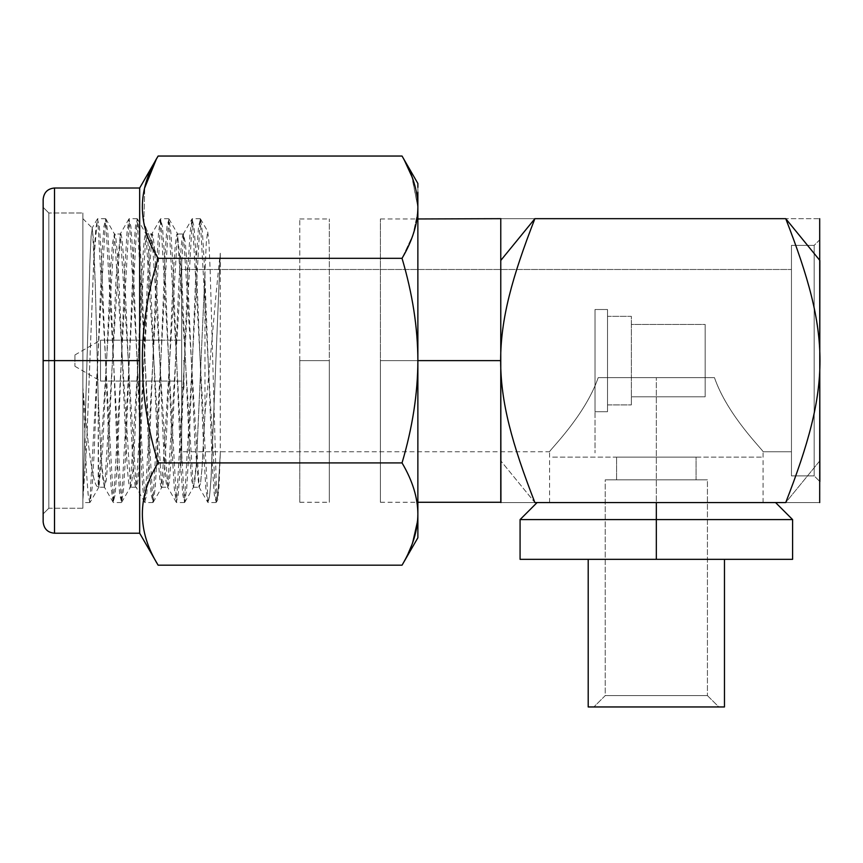 <?xml version="1.0" encoding="UTF-8"?>
<svg xmlns="http://www.w3.org/2000/svg" width="863" height="863" viewBox="0 0 863 863"><rect width="100%" height="100%" fill="white"/><g stroke="black" fill="none" stroke-linecap="round" stroke-linejoin="round"><path stroke-width="0.65" stroke-dasharray="4.32 3.24" d="M181.683 462.816L181.683 258.425L181.683 462.816M181.683 451.748L181.683 269.493L181.683 451.748L181.683 269.493L791.457 269.493L791.457 451.748L763.075 451.748C763.485 450.432 727.779 416.031 714.467 377.649L598.199 377.649C585.125 415.642 549.504 450.087 549.591 451.748L181.683 451.748L549.591 451.748C549.504 450.087 585.125 415.642 598.199 377.649L714.467 377.649L598.199 377.649C584.877 416.063 549.148 450.475 549.591 451.748C549.148 450.475 584.877 416.063 598.199 377.649L714.467 377.649C727.552 415.664 763.205 450.13 763.075 451.748L791.457 451.748L791.457 269.493L791.457 451.748L791.457 269.493L181.683 269.493L181.683 451.748M520.076 559.332L656.333 559.332L656.333 502.557L549.591 502.557L656.333 502.557L656.333 377.649L656.333 502.557L763.075 502.557L549.591 502.557L763.075 502.557L656.333 502.557L656.333 377.649L714.467 377.649C727.779 416.031 763.485 450.432 763.075 451.748C763.205 450.13 727.552 415.664 714.467 377.649L656.333 377.649L656.333 502.557L775.567 502.557L656.333 502.557L656.333 519.591L520.076 519.591L656.333 519.591L656.333 559.332L520.076 559.332L724.467 559.332M819.85 481.554L819.85 239.687L814.176 245.362L814.176 475.88L819.85 481.554L814.176 475.88L814.176 245.362L819.85 239.687L819.85 481.554L819.85 239.687L819.85 481.554L819.85 460.788L785.74 502.557C831.403 385.308 831.382 335.944 785.74 218.673C831.393 218.673 831.393 218.673 785.74 218.673C831.393 218.673 831.393 218.673 785.74 218.673L534.877 218.673C489.224 218.673 489.224 218.673 534.877 218.673C489.235 335.944 489.224 385.308 534.877 502.557C489.224 502.557 489.224 502.557 534.877 502.557L785.74 502.557C831.393 502.557 831.393 502.557 785.74 502.557L534.877 502.557C489.224 502.557 489.224 502.557 534.877 502.557L500.767 460.788L500.767 502.277L500.767 460.788L534.877 502.557C489.224 385.308 489.235 335.944 534.877 218.673C489.224 218.673 489.224 218.673 534.877 218.673L785.74 218.673C831.382 335.944 831.403 385.308 785.74 502.557L819.85 460.788L819.85 218.965M500.767 218.965L500.767 460.788L500.767 218.965M819.85 502.277L819.85 260.453C819.85 206.462 819.85 206.462 819.85 260.453M785.74 502.557C831.393 502.557 831.393 502.557 785.74 502.557M814.176 475.88L814.176 245.362L791.457 245.362L791.457 475.88L814.176 475.88L791.457 475.88L791.457 245.362L814.176 245.362L814.176 475.88M791.457 475.88L791.457 245.362L791.457 475.88M299.774 360.615L299.774 218.965L299.774 360.615L329.299 360.615L329.299 218.965L329.299 360.615L299.774 360.615L299.774 502.277L299.774 360.615L329.299 360.615L329.299 502.277L329.299 360.615L299.774 360.615M417.865 511.878L417.875 360.615C417.778 327.757 412.503 293.657 402.039 258.317L158.123 258.317C137.088 326.527 137.088 394.736 158.123 462.924L402.039 462.924L158.123 462.924C137.098 497.012 137.109 531.101 158.134 565.189C137.109 531.101 137.098 497.012 158.123 462.924C137.088 394.736 137.088 326.527 158.123 258.317L402.039 258.317L412.935 234.995L417.681 212.514L412.935 234.995L402.039 258.317C412.503 293.657 417.778 327.757 417.875 360.615L380.4 360.615L380.4 218.965L380.4 360.615L500.767 360.615L380.4 360.615L380.4 502.277L380.4 360.615L417.875 360.615C417.778 393.485 412.503 427.584 402.039 462.924C412.492 480.583 417.768 497.617 417.865 514.035L417.875 360.615C417.778 393.485 412.503 427.584 402.039 462.924C412.492 480.583 417.768 497.617 417.865 514.035L417.865 514.542M724.467 706.959L588.199 706.959L724.467 706.959M593.884 706.959L718.793 706.959L593.884 706.959L718.793 706.959L707.433 695.6L605.233 695.6L593.884 706.959L605.233 695.6L707.433 695.6L718.793 706.959L593.884 706.959M656.333 559.332L792.601 559.332M792.601 519.591L656.333 519.591L792.601 519.591M656.333 502.557L537.099 502.557L656.333 502.557M707.433 695.6L605.233 695.6L605.233 479.85L707.433 479.85L707.433 695.6L707.433 479.85L605.233 479.85L605.233 695.6L707.433 695.6M707.433 479.85L605.233 479.85L707.433 479.85M696.074 479.85L616.592 479.85L696.074 479.85L696.074 457.142L616.592 457.142L616.592 479.85L696.074 479.85L616.592 479.85L616.592 457.142L696.074 457.142L696.074 479.85M761.371 457.142L551.295 457.142L761.371 457.142M616.592 457.142L696.074 457.142L616.592 457.142M181.683 360.615L181.683 452.881L181.683 360.615C181.683 327.066 181.683 327.066 181.683 360.615C181.683 394.164 181.683 394.164 181.683 360.615L181.683 386.732L181.683 360.615L183.959 360.615L183.959 389.008L183.959 360.615L181.683 360.615M181.683 390.141L181.683 331.09L181.683 390.141M607.509 411.716L607.509 309.515L607.509 411.716L607.509 309.515L595.017 309.515L595.017 411.716L595.017 309.515L595.017 411.716L607.509 411.716L595.017 411.716L595.017 309.515L607.509 309.515L607.509 411.716M607.509 390.141L607.509 331.09L607.509 390.141M595.017 360.615L595.017 452.881L595.017 360.615M181.683 381.058L181.683 340.184L181.683 381.058L100.518 381.058L100.518 340.184L181.683 340.184L181.683 381.058L181.683 340.184L100.518 340.184L100.518 381.058L181.683 381.058M705.157 396.786L705.157 324.445L705.157 396.786L705.157 324.445L705.157 396.786L631.349 396.786L631.349 404.909L607.509 404.909L607.509 316.333L631.349 316.333L631.349 324.445L705.157 324.445L705.157 396.786L705.157 324.445L631.349 324.445L631.349 316.333L607.509 316.333L607.509 404.909L631.349 404.909L631.349 396.786L705.157 396.786L705.157 324.445L631.349 324.445L631.349 396.786L705.157 396.786L631.349 396.786L631.349 404.909L631.349 316.333L631.349 396.786L631.349 324.445L705.157 324.445L705.157 396.786M74.941 360.615C74.941 353.323 74.941 353.323 74.941 360.615C74.941 367.908 74.941 367.908 74.941 360.615L74.941 354.941L74.941 360.615L100.518 360.615L100.518 340.184L100.518 360.615L74.941 360.615L74.941 366.3L74.941 360.615L100.518 360.615L100.518 381.058L100.518 360.615L74.941 360.615M43.15 199.375L43.15 360.615L54.509 360.615L54.509 533.215L54.509 360.615L43.15 360.615L43.15 521.867L43.15 199.375L43.15 521.867M43.15 513.917L43.15 207.325L43.15 513.917L43.15 207.325L48.824 212.999L48.824 508.242L43.15 513.917L48.824 508.242L48.824 212.999L43.15 207.325L43.15 513.917M54.509 360.615L54.509 188.015L54.509 360.615L139.666 360.615L139.666 188.015L139.666 533.215L139.666 360.615L54.509 360.615M158.123 258.317L143.83 222.568L144.747 187.746L143.83 222.568L158.123 258.317M417.703 519.105L411.845 544.866L417.703 519.105M408.242 553.356L402.039 565.189L408.242 553.356M417.865 211.597L417.865 210.097L417.865 211.597M403.453 158.544L404.326 160.14M412.093 177.044L417.865 207.196L411.64 175.836M417.875 192.158L417.875 187.347M417.875 537.757L417.875 533.895M417.875 521.403L417.865 518.976M417.875 505.394L417.875 215.836L417.875 505.394M417.865 517.045L417.865 514.035M406.851 164.995L408.167 167.713M48.824 212.999L48.824 508.242L82.891 508.242L82.891 212.999L48.824 212.999L82.891 212.999L82.891 508.242L48.824 508.242L48.824 212.999M82.891 212.999L82.891 508.242L82.891 212.999M82.891 387.735L82.891 218.673L82.891 499.947L90.032 257.994L91.23 234.164L92.438 228.382L95.318 285.88L98.22 397.606L98.22 486.743C93.053 488.285 87.897 446.387 82.891 387.735L86.505 472.859L88.317 496.268L90.119 502.298L92.093 488.199L94.067 454.672L101.953 254.294L103.916 226.408L105.89 218.943L107.864 233.053L109.838 266.591L117.724 466.959L119.698 494.844L121.661 502.288L123.636 488.167L125.61 454.618L133.495 254.261L135.469 226.386L137.433 218.943L139.407 233.086L141.381 266.635L149.267 466.991L151.241 494.866L153.204 502.288L155.178 488.145L157.152 454.585L165.038 254.24L167.012 226.376L168.986 218.954L170.95 233.096L172.924 266.656L180.809 467.002L182.783 494.866L184.747 502.288L186.721 488.145L188.695 454.596L196.581 254.251L198.555 226.386L200.518 218.943L202.492 233.075L204.466 266.624L212.352 466.959L214.315 494.844L216.289 502.288L218.296 487.822L220.292 453.42L218.986 487.455L217.67 499.86L216.43 490.087L210.194 271.316L208.932 242.028L207.681 231.381L206.322 242.244L196.473 462.687L193.636 486.926L191.672 480.659L189.698 456.128L181.813 277.498L177.519 234.002C172.287 225.728 167.001 495.092 161.748 487.228C156.494 495.233 151.219 225.923 145.976 234.002C140.701 226.538 135.491 494.639 130.205 487.228C124.973 495.373 119.687 226.182 114.434 234.002L112.503 243.237L110.583 269.569L102.87 445.437L99.008 486.937L98.22 486.743C93.053 488.285 87.897 446.387 82.891 387.735L82.891 499.947L89.881 262.19L91.057 236.613L92.233 228.026L93.722 242.762L95.221 282.438L98.22 397.606L101.424 462.385L103.021 480.853L104.617 487.228L120.389 234.002L114.434 234.002L98.662 487.228L98.22 397.606L101.251 459.763L104.283 486.937L106.246 480.615L108.22 456.02L116.106 277.379L120.389 234.002C125.631 225.923 130.906 495.233 136.16 487.228L151.931 234.002L145.976 234.002L130.205 487.228L136.16 487.228C141.413 495.092 146.699 225.728 151.931 234.002C157.228 226.796 162.417 494.499 167.702 487.228L183.474 234.002L177.519 234.002L161.748 487.228L167.702 487.228C170.313 489.138 172.945 428.728 175.588 360.583C178.242 292.535 180.809 232.794 183.474 234.002L185.405 243.237L187.336 269.558L195.049 445.384L198.9 486.926L200.421 483.819L201.931 469.558L204.963 413.679C210.119 366.074 215.178 297.066 220.292 253.215L210.917 480.82L209.353 498.167L207.789 502.288L205.815 488.145L203.841 454.585L195.955 254.251L193.992 226.376L192.018 218.943L190.043 233.086L188.069 266.624L180.194 466.969L178.22 494.844L176.246 502.288L174.272 488.178L172.309 454.639L164.423 254.305L162.449 226.408L160.475 218.943L158.512 233.042L156.537 266.548L148.652 466.894L146.678 494.812L144.704 502.298L142.74 488.221L140.766 454.715L132.88 254.358L130.906 226.44L128.943 218.943L126.969 233.01L124.995 266.505L117.109 466.872L115.135 494.801L113.172 502.298L111.198 488.231L109.223 454.736L101.338 254.369L99.364 226.44L97.4 218.932L93.765 259.979L86.516 447.239L82.891 499.947L86.591 445.502L94.002 255.491L95.858 228.177L97.702 218.673L113.474 502.557L129.234 218.673L145.016 502.557L160.788 218.673L176.548 502.557L192.33 218.673L208.102 502.557L209.623 496.052L211.144 477.153L220.292 253.215L220.292 453.42L218.134 489.677L215.987 502.557L200.216 218.673L184.434 502.557L168.673 218.673L152.902 502.557L137.12 218.673L121.359 502.557L105.588 218.673L89.806 502.557L88.08 494.186L86.354 470.119L82.891 387.735M137.433 218.965L145.976 234.002L151.931 234.002L167.702 487.228L161.748 487.228L145.976 234.002M130.55 486.937L114.434 234.002L120.389 234.002L136.16 487.228L130.205 487.228M105.89 218.965L114.434 234.002M144.704 502.298L136.16 487.228M176.246 502.288L167.702 487.228M204.963 273.949L196.214 466.441L194.747 481.921L193.29 487.228L177.519 234.002L183.474 234.002L199.245 487.228L200.68 482.137L202.104 467.261L204.963 413.679L204.963 273.949M89.806 502.557L82.891 502.557L82.891 499.947M549.591 502.557L549.591 451.748M763.075 502.557L763.075 451.748M299.774 218.965L329.299 218.965M380.4 218.965L417.875 218.965M299.774 502.277L329.299 502.277M380.4 502.277L417.875 502.277M74.941 354.941L100.518 340.184M74.941 366.3L100.518 381.058M181.683 386.732L183.959 389.008M82.891 218.673L92.276 228.069M99.008 486.915L90.119 502.277M121.661 502.277L130.55 486.915M153.204 502.277L162.093 486.915M168.986 218.954L177.864 234.315M184.747 502.288L193.636 486.926M200.518 218.954L207.778 231.489M216.289 502.288L217.756 499.753M104.617 487.228L98.662 487.228M183.129 234.315L192.018 218.954M198.9 486.926L207.789 502.288M160.475 218.943L151.586 234.305M128.943 218.943L120.054 234.305M113.172 502.298L104.283 486.937M97.4 218.943L92.071 228.145M193.29 487.228L199.245 487.228M215.987 502.546L208.102 502.546M200.216 218.684L192.33 218.684M184.434 502.546L176.548 502.546M168.673 218.695L160.788 218.695M152.902 502.557L145.016 502.557M137.12 218.684L129.234 218.684M121.359 502.536L113.474 502.536M105.588 218.684L97.702 218.684"/><path stroke-width="1.29" d="M785.74 502.557L534.877 502.557C489.224 502.557 489.224 502.557 534.877 502.557L785.74 502.557C831.393 502.557 831.393 502.557 785.74 502.557C831.382 385.297 831.403 335.934 785.74 218.673C831.393 218.673 831.393 218.673 785.74 218.673L819.85 260.453L785.74 218.673L534.877 218.673C489.224 335.934 489.235 385.297 534.877 502.557C489.235 385.297 489.224 335.934 534.877 218.673C489.224 218.673 489.224 218.673 534.877 218.673L500.767 260.453L534.877 218.673L785.74 218.673C831.403 335.934 831.382 385.297 785.74 502.557M417.875 502.277L500.767 502.277L500.767 218.965L500.767 360.615L417.875 360.615L500.767 360.615L500.928 502.557M819.688 218.673L819.85 481.554M819.85 260.453L819.688 502.557M588.199 706.959L724.467 706.959L724.467 559.332L724.467 706.959L588.199 706.959L588.199 559.332L588.199 706.959M724.467 559.332L520.076 559.332L520.076 519.591L656.333 519.591L656.333 559.332L656.333 519.591L792.601 519.591L656.333 519.591L656.333 502.557L656.333 519.591L520.076 519.591L537.099 502.557M775.567 502.557L792.601 519.591L792.601 559.332L656.333 559.332M139.666 533.215L139.666 360.615L139.666 533.215L158.134 565.189L139.666 533.215L54.509 533.215C47.67 532.611 43.884 528.825 43.15 521.867L43.15 360.615L54.509 360.615L54.509 533.215L54.509 360.615L43.15 360.615L43.15 199.375C43.884 192.417 47.67 188.63 54.509 188.015L54.509 360.615L54.509 188.015L139.666 188.015L139.666 360.615L54.509 360.615L139.666 360.615L139.666 188.015L158.134 156.041L139.666 188.015M144.747 187.746L156.225 159.428L144.747 187.746M417.875 192.158L417.865 207.196C417.768 190.755 412.492 173.711 402.039 156.041L158.134 156.041C137.109 190.14 137.098 224.229 158.123 258.317L402.039 258.317C412.492 240.658 417.768 223.614 417.865 207.196L417.865 207.196C417.875 175.674 417.875 175.674 417.865 207.196L417.875 360.615C417.778 327.746 412.503 293.647 402.039 258.317C412.492 240.658 417.768 223.614 417.865 207.196L417.865 514.035C417.768 497.617 412.492 480.583 402.039 462.913C412.503 427.584 417.778 393.485 417.875 360.615L417.865 514.035C417.875 545.556 417.875 545.556 417.865 514.035L417.865 511.878M411.845 544.866L408.242 553.356L411.845 544.866M417.865 514.035C417.768 530.475 412.492 547.53 402.039 565.189L158.134 565.189L402.039 565.189C412.492 547.53 417.768 530.475 417.865 514.035C417.875 545.556 417.875 545.556 417.865 514.035C417.768 497.617 412.492 480.583 402.039 462.913L158.123 462.913C137.098 497.002 137.109 531.09 158.134 565.189C137.109 531.09 137.098 497.002 158.123 462.913L402.039 462.913C412.503 427.584 417.778 393.485 417.875 360.615C417.778 327.746 412.503 293.647 402.039 258.317L158.123 258.317C137.088 326.505 137.088 394.704 158.123 462.913C137.088 394.704 137.088 326.505 158.123 258.317C137.098 224.229 137.109 190.14 158.134 156.041L402.039 156.041L417.875 183.474L417.875 187.347M417.875 218.965L417.865 211.597L417.875 218.965L500.928 218.673M404.326 160.14L412.093 177.044M417.875 533.895L417.875 521.403M417.865 518.976L417.865 514.542M402.039 565.189L417.875 537.757L417.865 517.045M417.865 207.196C417.768 190.755 412.492 173.711 402.039 156.041M403.453 158.544L406.851 164.995M408.167 167.713L411.64 175.836"/></g></svg>

